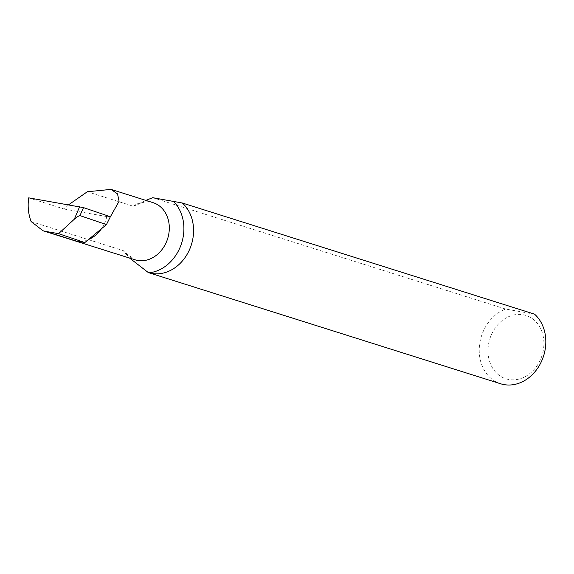 <?xml version="1.0" encoding="UTF-8"?>
<svg xmlns="http://www.w3.org/2000/svg" width="574" height="574" viewBox="0 0 574 574"><rect width="100%" height="100%" fill="white"/><g stroke="black" fill="none" stroke-linecap="round" stroke-linejoin="round"><path stroke-width="0.43" stroke-dasharray="2.87 2.15" d="M523.065 314.753A33.213 27.387 107.5 0 1 542.99 351.905A33.213 27.387 107.5 0 1 508.829 379.507A33.213 27.387 107.5 0 1 488.904 342.355A33.213 27.387 107.5 0 1 523.065 314.753M152.727 197.693L505.615 309.056L534.581 314.172M88.453 239.566A29.963 24.704 107.5 0 1 76.105 241.023M31.118 221.564L123.381 250.68L129.566 258.07M28.7 197.843L64.238 209.058L68.586 204.789M145.832 200.376L137.803 204.552L133.161 206.209L87.327 191.745M500.621 383.769A39.549 32.61 107.5 0 1 479.326 347.327A39.549 32.61 107.5 0 1 505.615 309.056M110.165 217.144L106.922 216.118L110.373 216.728M64.238 209.058L110.337 217.202M106.922 216.118A29.963 24.704 107.5 0 1 101.462 228.746M133.161 206.209A29.963 24.704 107.5 0 1 153.1 202.672C148.458 201.13 143.364 201.761 137.803 204.552M125.95 253.22L135.069 259.807A29.963 24.704 107.5 0 1 123.381 250.68"/><path stroke-width="0.86" d="M45.597 231.394L43.036 230.77L31.118 221.564C28.32 214.073 27.516 206.166 28.7 197.843L83.503 207.616L79.951 215.63C78.71 215.81 76.83 217.008 74.304 219.225L58.577 233.654L45.597 231.394L76.105 241.023L84.852 242.565L58.577 233.654M182.331 203.009L534.581 314.172A39.549 32.61 107.5 0 1 541.899 360.494A39.549 32.61 107.5 0 1 504.051 384.609A39.549 32.61 107.5 0 1 500.621 383.769L149.046 272.808A39.549 32.61 -72.5 0 0 188.939 250.888A39.549 32.61 -72.5 0 0 182.331 203.009L152.727 197.693L145.832 200.376M83.503 207.616L110.373 216.728L106.448 224.599L84.852 242.565M68.586 204.789L87.327 191.745L111.033 189.391L117.534 193.912L119.091 201.28L110.165 217.144M129.566 258.07L148.372 272.607M88.453 239.566A29.963 24.704 -72.5 0 0 101.462 228.746M106.448 224.599L80.087 215.652M111.033 189.391L153.1 202.672A29.963 24.704 107.5 0 1 167.644 238.676A29.963 24.704 107.5 0 1 135.069 259.807L43.036 230.77M173.52 201.452A40.524 33.414 107.5 0 1 181.269 244.251A40.524 33.414 107.5 0 1 149.046 272.808M74.304 219.225L79.621 206.712"/></g></svg>
